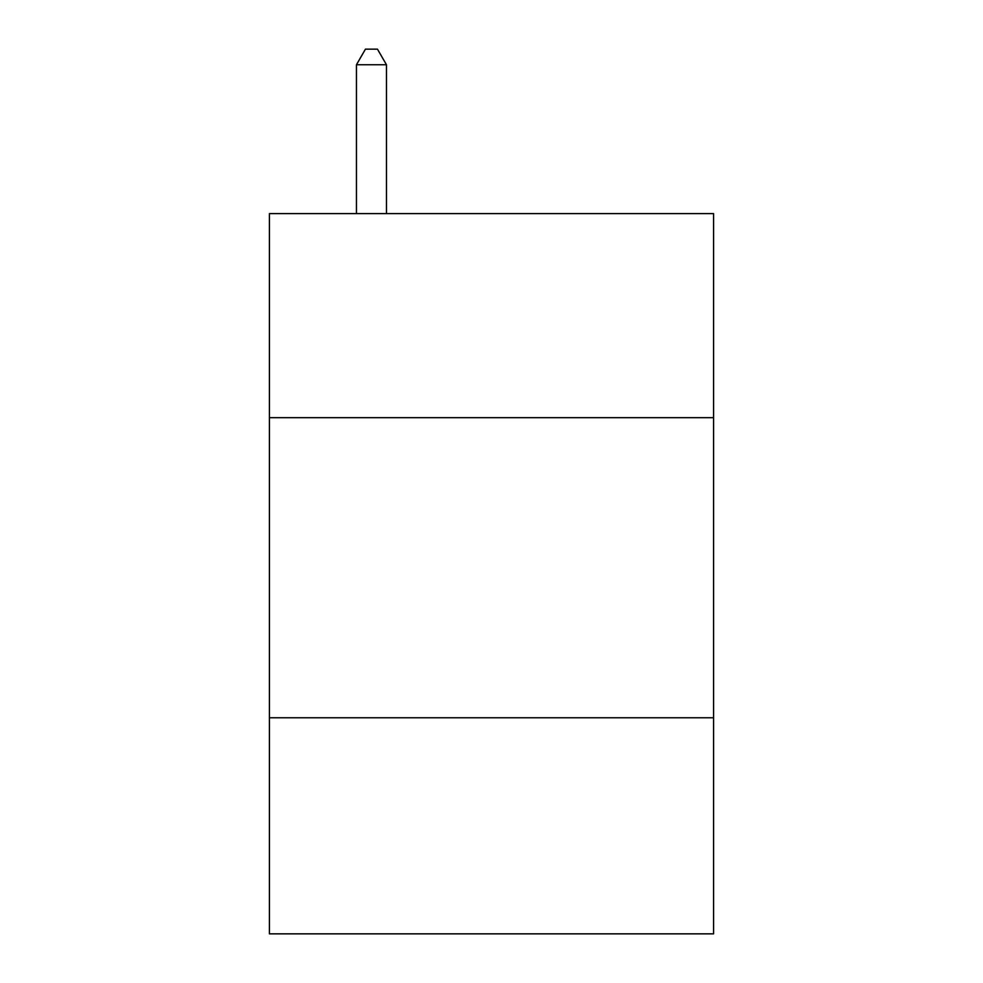 <?xml version="1.0" encoding="UTF-8"?>
<svg xmlns="http://www.w3.org/2000/svg" width="983" height="983" viewBox="0 0 983 983"><rect width="100%" height="100%" fill="white"/><g stroke="black" fill="none" stroke-linecap="round" stroke-linejoin="round"><path stroke-width="1.47" d="M713.572 417.677L713.572 213.606L269.428 213.606L269.428 417.677L713.572 417.677L713.572 933.85L269.428 933.85L269.428 417.677M713.572 717.774L269.428 717.774M386.466 213.606L386.466 64.755L356.448 64.755L356.448 213.606M356.448 64.755L365.455 49.15L377.46 49.15L386.466 64.755"/></g></svg>
